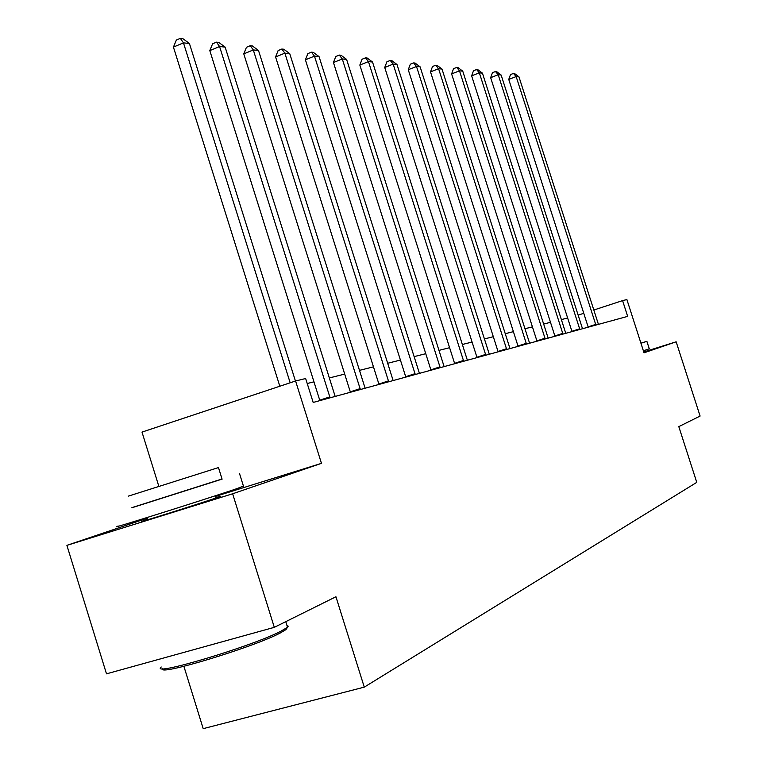 <?xml version="1.0" encoding="UTF-8"?>
<svg xmlns="http://www.w3.org/2000/svg" width="767" height="767" viewBox="0 0 767 767"><rect width="100%" height="100%" fill="white"/><g stroke="black" fill="none" stroke-linecap="round" stroke-linejoin="round"><path stroke-width="1.15" d="M215.757 497.534L220.838 496.268L216.236 497.898C196.64 504.638 132.192 524.887 142.672 521.014L147.657 519.259M295.592 380.988L305.649 378.514L313.176 402.445L627.655 316.378L622.593 300.616L626.888 299.561L644.021 352.81L676.149 341.804L700.098 416.059L678.805 426.625L696.762 482.366L364.277 687.136L335.936 596.755L274.308 627.339L106.488 673.838L66.902 545.356L232.641 493.775L321.459 463.345L295.592 380.988L142 432.099L158.836 486.326M274.308 627.339L232.641 493.775M676.149 341.804L643.753 351.976M147.312 518.156L66.902 545.356M183.888 666.322L203.197 728.65L364.277 687.136M567.647 318.008L561.348 319.59M550.495 322.322L543.621 324.048M532.442 326.857L524.944 328.746M513.411 331.651L505.232 333.703M493.325 336.703L484.389 338.947M472.088 342.044L462.328 344.498M449.606 347.7L438.935 350.385M425.762 353.692L414.094 356.636M400.432 360.068L387.642 363.28M373.471 366.847L359.445 370.375M344.709 374.085L329.311 377.958M313.971 381.822L307.222 383.519M622.593 300.616L593.802 310.021M583.773 313.3L578.126 315.141M321.459 463.345L215.402 496.412M290.175 382.791L183.457 42.866L189.411 43.47L295.439 381.036M279.821 386.232L173.428 47.103L183.457 42.866L180.36 38.35L182.757 38.599L189.411 43.47M173.428 47.103L176.362 40.047L180.36 38.35M161.243 667.002C148.808 677.203 252.276 646.341 280.885 631.203L286.954 627.636L285.938 629.63L280.003 633.13C253.455 647.243 156.804 676.513 162.815 668.69M131.895 507.629L222.037 478.982M118.195 525.999C100.707 532.327 205.556 499.346 236.437 488.79L243.427 486.086M222.075 479.116L131.934 507.754M128.329 496.134L218.47 467.573M285.938 629.63L288.21 626.198L286.896 625.287M640.953 343.252L646.869 341.334L640.924 343.165M643.379 350.816L649.266 348.793M330.088 397.814L219.573 46.528L225.134 47.094L335.169 396.424M319.868 400.614L209.803 50.612L219.573 46.528L216.505 42.156L218.739 42.386L225.134 47.094M209.803 50.612L212.603 43.786L216.505 42.156M360.375 389.531L253.302 49.941L258.498 50.469L365.121 388.227M350.423 392.253L243.781 53.882L253.302 49.941L250.253 45.704L252.343 45.924L258.498 50.469M243.781 53.882L246.447 47.286L250.253 45.704M388.706 381.774L284.864 53.144L289.734 53.632L393.145 380.557M379.013 384.43L275.583 56.95L284.864 53.144L281.844 49.03L283.8 49.241L289.734 53.632M275.583 56.95L278.133 50.555L281.844 49.03M415.263 374.507L314.47 56.144L319.043 56.605L419.434 373.366M405.81 377.096L305.41 59.816L314.47 56.144L311.469 52.156L313.3 52.348L319.043 56.605M305.41 59.816L307.855 53.623L311.469 52.156M440.2 367.681L342.283 58.954L346.588 59.395L444.122 366.607M430.987 370.202L333.444 62.52L342.283 58.954L339.311 55.08L341.047 55.262L346.588 59.395M333.444 62.52L335.783 56.509L339.311 55.08M463.68 361.257L368.467 61.609L372.522 62.022L467.371 360.241M454.687 363.711L359.838 65.061L368.467 61.609L365.533 57.841L367.163 58.014L372.522 62.022M359.838 65.061L362.082 59.232L365.533 57.841M485.808 355.198L393.164 64.112L396.999 64.505L489.298 354.249M477.036 357.604L384.727 67.467L393.164 64.112L390.269 60.449L391.803 60.612L396.999 64.505M384.727 67.467L386.894 61.791L390.269 60.449M506.709 349.484L416.5 66.48L420.124 66.844L509.997 348.582M498.138 351.823L408.255 69.73L416.5 66.48L413.634 62.904L415.081 63.057L420.124 66.844M408.255 69.73L410.335 64.207L413.634 62.904M526.469 344.067L438.58 68.714L442.003 69.059L529.594 343.213M518.099 346.358L430.517 71.877L438.58 68.714L435.742 65.233L437.123 65.377L442.003 69.059M430.517 71.877L432.521 66.499L435.742 65.233M545.203 338.947L459.5 70.832L462.75 71.158L548.156 338.132M537.005 341.19L451.61 73.91L459.5 70.832L456.701 67.438L458.004 67.582L462.75 71.158M451.61 73.91L453.546 68.675L456.701 67.438M562.959 334.086L479.346 72.846L482.443 73.153L565.768 333.319M554.953 336.272L471.628 75.837L479.346 72.846L476.585 69.538L477.822 69.663L482.443 73.153M471.628 75.837L473.498 70.737L476.585 69.538M579.842 329.465L498.214 74.754L501.148 75.051L582.508 328.736M572 331.612L490.65 77.668L498.214 74.754L495.482 71.523L496.661 71.647L501.148 75.051M490.65 77.668L492.462 72.692L495.482 71.523M595.892 325.074L516.162 76.575L518.962 76.853L598.433 324.374M588.212 327.173L508.751 79.413L516.162 76.575L513.468 73.421L514.59 73.536L518.962 76.853M508.751 79.413L510.506 74.562L513.468 73.421M329.839 396.875L319.743 400.173M360.135 388.62L350.308 391.832M388.466 380.902L378.898 384.018M415.033 373.663L405.695 376.693M439.98 366.856L430.881 369.819M463.46 360.461L454.582 363.347M485.588 354.431L476.921 357.24M506.498 348.726L498.032 351.478M526.267 343.338L517.993 346.022M545.001 338.237L536.91 340.855M562.767 333.396L554.857 335.956M579.651 328.794L571.904 331.296M595.7 324.412L588.116 326.867M147.12 517.524L147.801 519.738M215.211 495.808L215.901 498.013M285.765 621.654L287.491 627.185M222.094 479.174L218.461 467.525M239.544 473.642L243.503 486.316M646.869 341.334L649.285 348.832"/></g></svg>
